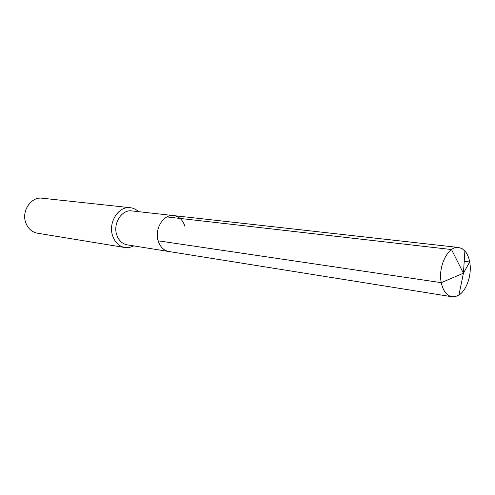 <?xml version="1.0" encoding="UTF-8"?>
<svg xmlns="http://www.w3.org/2000/svg" width="495" height="495" viewBox="0 0 495 495"><rect width="100%" height="100%" fill="white"/><g stroke="black" fill="none" stroke-linecap="round" stroke-linejoin="round"><path stroke-width="0.74" d="M185.006 226.562C182.995 220.164 179.24 216.507 173.726 215.603L131.819 210.913C121.912 209.28 112.804 223.4 116.684 234.686C118.651 240.452 122.16 243.843 127.209 244.852L168.851 251.51C163.697 250.47 160.133 246.906 158.146 240.817C154.236 228.894 163.622 213.914 173.726 215.603C163.622 213.914 154.236 228.894 158.146 240.817C160.133 246.906 163.697 250.47 168.851 251.51L451.91 296.734C446.614 295.602 443.062 290.912 441.262 282.664L158.146 240.817M138.526 211.662C136.137 209.385 133.39 208.067 130.29 207.702C118.67 205.833 107.997 222.397 112.569 235.632C114.877 242.364 118.979 246.337 124.882 247.537L129.442 247.494L133.879 245.916M124.882 247.537L37.41 233.188C31.841 232.068 27.943 228.542 25.721 222.602C21.316 210.944 31.191 196.49 42.155 198.21L130.29 207.702M166.951 216.921L451.514 249.542L463.431 273.215L469.706 261.973C468.852 257.332 467.249 253.669 464.892 250.971L461.934 248.564L458.599 247.475C448.229 245.52 437.716 266.489 441.262 282.664L463.431 273.215L469.706 261.973C472.082 274.199 466.909 290.181 458.908 295.045L455.412 296.579L451.91 296.734M469.706 261.973L464.211 261.292M458.908 295.045L463.431 273.215L464.892 250.971M173.726 215.603L458.599 247.475"/></g></svg>
